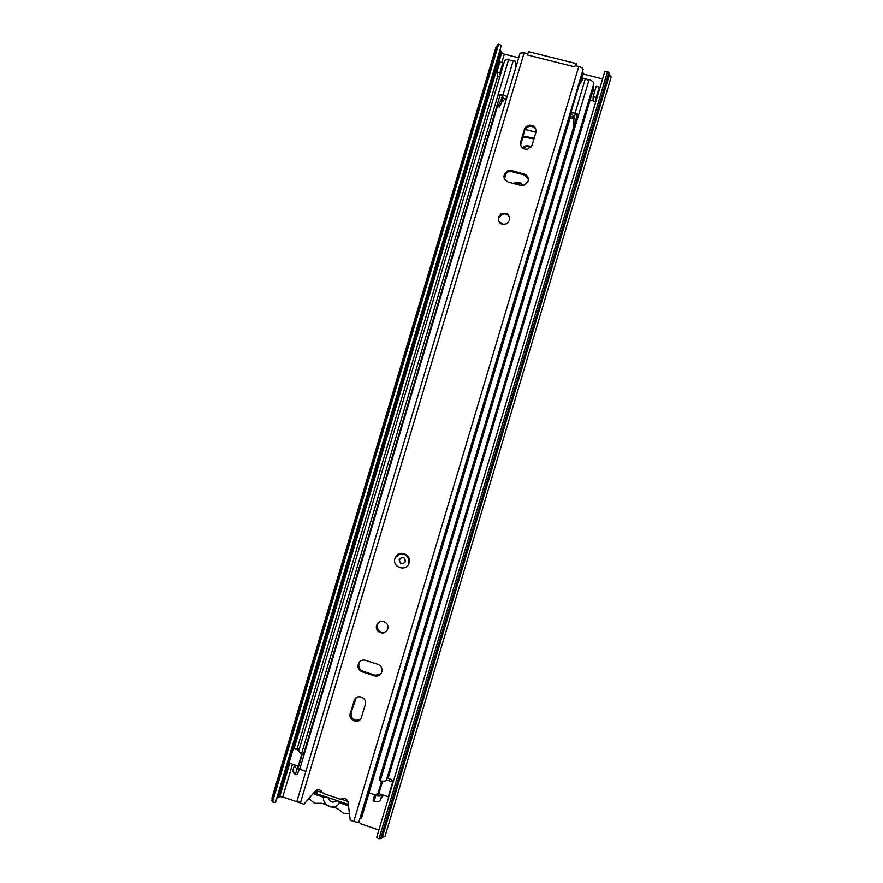 <?xml version="1.0" encoding="UTF-8"?>
<svg xmlns="http://www.w3.org/2000/svg" width="883" height="883" viewBox="0 0 883 883"><rect width="100%" height="100%" fill="white"/><g stroke="black" fill="none" stroke-linecap="round" stroke-linejoin="round"><path stroke-width="1.32" d="M497.769 76.435L499.734 77.174M590.109 100.143L595.848 101.6M595.01 90.386L593.155 89.923M522.085 147.748L526.202 145.618L531.522 146.368M513.685 183.532L515.363 182.549C518.641 181.622 521.047 182.626 522.593 185.573M358.818 821.83L360.551 823.729L378.873 830.053M602.614 78.896L583.233 74.017M518.696 57.792L504.325 54.183L501.699 52.715L499.988 50M299.414 802.658L282.737 796.908L279.723 796.687L276.821 797.967M272.218 799.181L271.953 797.989L495.959 47.285L496.842 46.413M609.524 74.415L611.157 77.064L385.076 836.168L382.262 837.437L609.524 74.415L607.581 71.391L604.888 71.269L376.655 837.481L378.995 838.85L607.581 71.391M378.995 838.85L382.262 837.437M271.942 800.351L272.505 801.996L498.641 44.15L501.367 45.386L275.474 802.47L272.505 801.996M497.25 45.243L498.641 44.15M594.723 91.357L592.868 90.883M522.67 148.256L526.367 146.501L531.102 146.986M514.634 183.785L515.551 183.344C518.409 182.461 520.694 183.211 522.383 185.585M277.604 797.934L500.628 50.463M278.553 797.47L501.158 51.391M348.332 804.468L316.6 793.707L316.887 790.793L316.114 793.353M593.111 100.861L593.144 96.666L596.202 97.439L599.292 87.097L599.215 90.309M596.157 100.574L596.202 97.439M593.144 96.666L596.224 86.324L599.292 87.097M497.703 76.666L496.831 72.229L499.833 72.991L500.308 75.232M503.354 65.055L502.88 62.759L499.888 62.009L496.831 72.229M502.88 62.759L499.833 72.991M308.84 798.607L314.602 803.331L321.335 803.287L325.386 804.236L329.48 806.797L334.193 807.261L338.012 809.027L343.498 813.276L349.414 813.508M322.461 792.702L315.937 790.462M316.18 790.55L314.094 794.038L323.498 797.261C322.483 806.201 335.485 810.682 339.514 802.757L337.792 800.98M314.789 791.709L314.094 794.038M316.346 792.548L315.661 792.316M326.754 797.194L323.498 797.261M328.001 797.625C329.867 802.272 332.825 803.287 336.864 800.66M339.514 802.757L348.498 805.848M347.869 801.411L341.302 799.159M381.809 671.952C382.516 668.343 381.191 665.804 377.858 664.336L365.54 660.329C362.736 659.612 360.496 660.429 358.829 662.802C357.074 666.864 358.167 669.866 362.107 671.831L374.425 675.859C377.339 676.599 379.624 675.716 381.279 673.199L381.809 671.952M376.655 625.385C374.458 631.654 383.973 636.124 387.129 630.296L387.725 628.939C389.889 622.725 380.518 618.243 377.306 623.939L376.655 625.385M379.469 621.919L377.35 624.943C377.218 631.036 380.032 633.332 385.816 631.809M528.1 181.181C528.785 177.604 527.438 175.187 524.049 173.918L511.555 170.607L507.99 170.772C502.582 174.768 502.637 178.532 508.144 182.064L520.639 185.386L524.767 185.011L528.1 181.181M528.31 178.863L524.27 174.955L511.809 171.666L508.255 171.821C505.275 173.134 503.939 175.386 504.248 178.565M498.343 217.24C498.222 223.256 501.091 225.397 506.941 223.653L509.546 220.264C509.734 214.403 506.952 212.207 501.202 213.697L498.343 217.24M509.679 217.45C507.857 214.061 505.131 213.123 501.489 214.602L498.641 218.134L498.564 221.169M365.297 704.634C367.549 698.166 357.736 693.552 354.569 699.568L350.264 713.431C347.99 719.943 357.968 724.546 361.048 718.387L365.297 704.634M535.849 132.505C536.411 127.748 534.281 125.298 529.469 125.154C526.908 125.629 525.208 127.086 524.359 129.525L520.639 141.986C520.164 147.163 522.559 149.558 527.802 149.194L532.129 144.989L535.849 132.505M303.929 804.258L300.375 803.033L297.13 800.627L520.098 53.101L524.149 52.803L527.769 53.708L527.394 54.978L574.734 66.854L575.12 65.574L578.784 66.501C581.665 67.34 583.122 68.289 583.166 69.338L359.039 821.543C358.432 822.36 356.688 822.327 353.818 821.455L350.231 820.219L348.012 801.907C346.853 798.861 344.8 797.879 341.864 798.938L339.823 799.104L323.686 793.574L322.118 792.172C320.308 789.49 318.123 789.027 315.551 790.782L303.929 804.258L315.706 790.638M360.694 660.914L359.591 662.228C357.847 666.279 358.94 669.27 362.869 671.235L375.143 675.252L380.385 674.391M356.136 697.835L351.059 712.691C351.158 719.468 354.293 721.676 360.441 719.281M536.091 130.552C535.054 127.56 532.913 126.159 529.668 126.357C527.118 126.832 525.418 128.278 524.568 130.706L520.65 145.386M527.394 54.978L527.769 53.708M359.9 818.651L361.379 818.574L571.124 114.635M580.937 81.711L583.453 73.245L582.272 72.34M576.389 65.894L576.323 63.62L575.142 65.585M527.78 53.764C528.52 51.7 528.994 51.048 529.171 51.821L575.97 63.532M401.986 557.305L399.635 559.502C399.403 562.427 400.739 563.762 403.619 563.52M505.617 173.642L504.204 178.344M534.16 138.167L524.822 136.357L522.725 136.887M498.752 221.556L504.005 224.558M522.405 137.98L524.999 137.273L533.95 138.863M504.458 179.061L506.279 172.969M305.86 771.334L299.723 769.248M374.679 794.788L369.039 792.868M592.968 86.589L593.806 87.748L388.079 778.353M381.07 797.912L382.383 797.47L383.101 795.064M380.209 780.881L589.193 79.382C592.504 80.96 594.049 82.395 593.829 83.708L386.357 780.175C385.871 781.212 383.818 781.444 380.209 780.881L379.171 779.7L577.482 114.084M587.659 79.934L589.193 79.382M381.986 794.678L381.953 794.965C381.456 796.047 379.392 796.323 375.772 795.782L374.745 794.557L378.895 793.629L388.244 796.808L392.659 782.018L386.434 779.921M374.745 794.557L373.067 800.197L374.083 801.433L375.772 795.782M374.083 801.433C377.714 801.963 379.778 801.687 380.275 800.572L381.953 794.965M378.895 793.629L382.604 781.168M497.582 105.96L299.348 770.506L298.399 771.312M297.483 774.391L295.33 774.523L296.997 768.927L299.149 768.795L297.483 774.391M299.149 768.795L297.306 766.764L298.178 766.146L295.143 765.108L294.26 765.892L292.604 771.466L295.33 774.523M510.451 60.485L508.751 59.128L504.745 60.375L298.642 751.223L301.401 754.17L508.751 59.128M500.319 94.437L303.542 754.071L301.401 754.17M294.26 765.892L296.997 768.927M298.178 766.146L301.754 754.148M387.008 777.989L388.829 778.607C391.611 779.623 393.001 780.572 393.012 781.455L392.659 782.018M388.244 796.808L388.641 796.08M295.143 765.108L289.017 763.022L293.377 748.409L298.918 750.285M299.48 748.387L293.377 748.409M578.674 114.691L575.087 113.179C572.526 112.682 571.036 112.781 570.639 113.499L574.513 116.545L574.237 117.395L570.539 116.589M506.091 100.055L504.127 98.499L506.511 98.664M507.118 96.611L503.056 94.735C500.219 94.227 498.586 94.382 498.155 95.198M503.785 101.048L502.261 100.541M570.098 118.068L573.851 119.039M497.317 104.525L498.763 104.669L501.091 100.077L501.654 102.549L503.078 97.792L502.526 95.287L500.164 94.945M577.327 114.613L575.297 113.929L573.851 118.763L573.873 126.214M516.246 66.026L515.584 61.225L510.032 60.143M503.056 94.735L513.31 60.364M516.003 66.821L515.584 61.225M575.087 113.179L585.418 78.521L583.166 78.245L579.027 85.452M588.321 79.702L585.418 78.521M574.447 124.282L573.685 123.984M498.763 104.669L499.325 107.053L501.654 102.549M499.325 107.053L497.692 106.39L497.272 104.658M502.526 95.287L501.091 100.077M282.737 796.908L292.494 764.203M297.372 747.868L497.736 76.269M501.842 62.494L504.325 54.183M271.909 801.036L497.604 44.647M380.661 838.618L608.84 72.516M381.511 838.21L609.325 73.333M381.886 837.581L609.292 74.084M279.723 796.687L289.701 763.254M294.315 747.78L501.699 52.715M317.416 790.969L316.6 793.707M347.681 804.369L348.134 802.846M394.944 558.486C397.339 549.193 412.14 553.807 409.061 562.901C406.655 572.206 391.853 567.559 394.944 558.486M524.27 174.955L524.049 173.918M353.818 821.455L578.784 66.501M300.375 803.033L524.149 52.803M360.098 818.64L582.427 72.461M524.568 130.706L524.359 129.525M520.871 143.134L520.639 141.986M511.809 171.666L511.555 170.607M354.778 700.197L353.995 700.892M351.059 712.691L350.264 713.431M362.869 671.235L362.107 671.831M375.143 675.252L374.425 675.859M405.286 561.555C404.9 557.438 403.001 556.511 399.624 558.784L399.215 559.645C399.613 563.784 401.511 564.701 404.9 562.394L405.275 561.599M535.915 132.251L525.109 129.448M381.434 797.89L382.35 794.799M387.328 778.1L593.255 86.832M378.31 794.545L382.295 781.146M298.167 768.144L302.35 754.126M535.926 132.196L525.142 129.393M388.564 796.345L392.957 781.576M506.213 98.675L505.827 99.989M573.564 117.362L573.884 116.258M505.109 99.669L505.418 98.653M271.809 800.561L497.261 45M515.363 182.549L515.551 183.344M526.202 145.618L526.367 146.501M396.699 556.842C400.297 550.639 410.849 555.473 408.421 562.626M529.668 126.357L529.469 125.154M501.489 214.602L501.202 213.697M508.255 171.821L507.99 170.772M355.352 698.883L354.569 699.568M378.001 623.497L377.306 623.939M359.591 662.228L358.829 662.802M400.043 558.63L399.624 558.784C403.365 556.522 405.242 557.46 405.264 561.566L404.9 562.394M377.604 794.7L381.666 781.091M388.619 796.212L393.012 781.455M524.999 137.273L524.822 136.357M570.639 113.499L579.071 85.198"/></g></svg>
